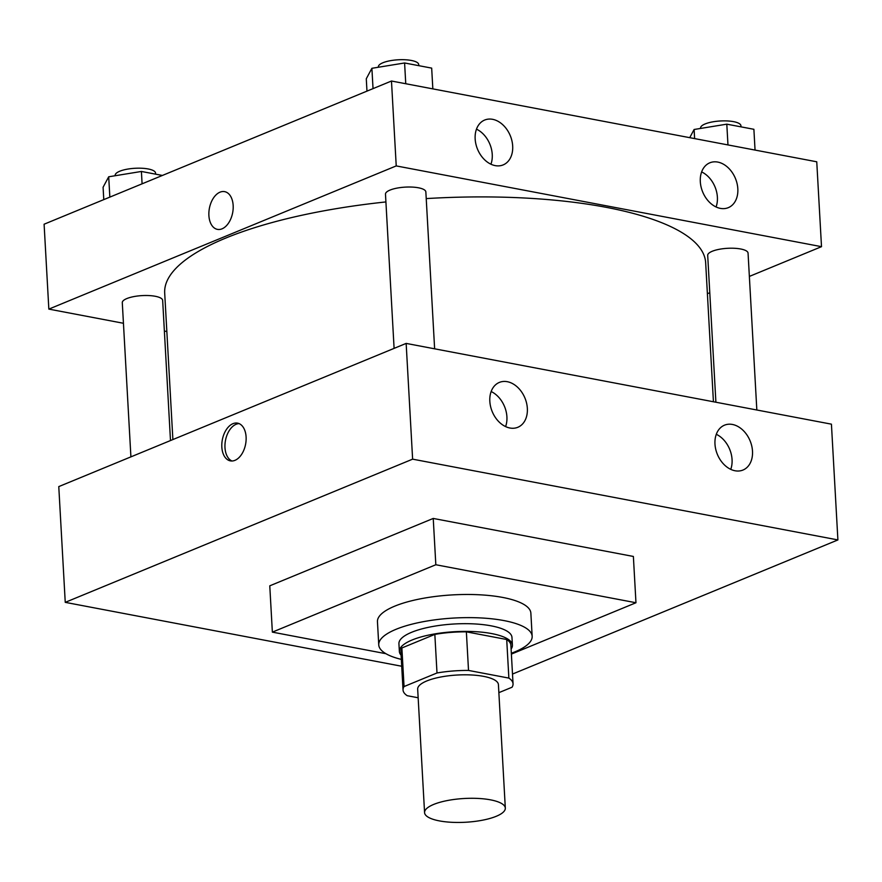 <?xml version="1.0" encoding="UTF-8"?>
<svg xmlns="http://www.w3.org/2000/svg" width="882" height="882" viewBox="0 0 882 882"><rect width="100%" height="100%" fill="white"/><g stroke="black" fill="none" stroke-linecap="round" stroke-linejoin="round"><path stroke-width="1.32" d="M433.679 804.428A40.44 11.896 -3.2 0 1 478.187 798.442A40.44 11.896 -3.2 0 1 505.32 808.11A40.44 11.896 -3.2 0 1 465.608 822.245A40.44 11.896 -3.2 0 1 424.573 812.62A40.44 11.896 -3.2 0 1 433.679 804.428M424.573 812.62L417.671 689.151A40.44 11.896 -3.2 0 1 426.767 680.959A40.44 11.896 -3.2 0 1 471.286 674.962A40.44 11.896 -3.2 0 1 498.418 684.641L505.32 808.11M434.837 634.39A55.092 16.207 -3.2 0 1 466.369 631.843L506.709 639.505L508.87 678.093L468.518 670.43A55.092 16.207 -3.2 0 0 436.998 672.977L434.837 634.39L401.883 647.972A55.092 16.207 -3.2 0 0 400.88 651.379L403.041 689.967A55.092 16.207 -3.2 0 0 407.219 695.7L418.156 697.772M498.859 692.657L512.045 687.232A55.092 16.207 -3.2 0 0 513.048 683.815A55.092 16.207 -3.2 0 0 508.87 678.093M436.998 672.977L404.044 686.56A55.092 16.207 -3.2 0 0 403.041 689.967M466.369 631.843L468.518 670.43M401.883 647.972L404.044 686.56M506.709 639.505A55.092 16.207 -3.2 0 1 510.887 645.238L513.048 683.815M511.097 649.064A56.613 16.648 176.8 0 0 512.409 645.15A56.613 16.648 176.8 0 0 491.649 633.574A56.613 16.648 176.8 0 0 431.243 634.555A56.613 16.648 176.8 0 0 399.37 651.467A56.613 16.648 176.8 0 0 401.101 655.216M399.37 651.467L398.929 643.75A56.613 16.648 -3.2 0 1 411.673 632.273A56.613 16.648 -3.2 0 1 491.208 625.856A56.613 16.648 -3.2 0 1 511.968 637.432L512.409 645.15M401.332 659.394A76.822 22.601 -3.2 0 1 378.753 644.885A76.822 22.601 -3.2 0 1 396.04 629.307A76.822 22.601 -3.2 0 1 480.624 617.929A76.822 22.601 -3.2 0 1 532.155 636.308A76.822 22.601 -3.2 0 1 511.34 653.242M378.753 644.885L377.452 621.733A76.822 22.601 -3.2 0 1 394.75 606.154A76.822 22.601 -3.2 0 1 479.323 594.777A76.822 22.601 -3.2 0 1 530.865 613.155L532.155 636.308M385.908 653.694L272.362 632.129L435.829 564.745L635.966 602.748L511.384 654.102M635.966 602.748L633.375 556.454L433.238 518.44L269.771 585.824L272.362 632.129M837.9 539.927L512.497 674.057L837.9 539.927L831.428 424.165L406.15 343.407L58.774 486.599L65.246 602.351L412.622 459.158L837.9 539.927L412.622 459.158L65.246 602.351L401.718 666.252L65.246 602.351M433.238 518.44L435.829 564.745M752.5 451.176A24.266 17.717 -112.4 0 1 742.986 470.04A24.266 17.717 -112.4 0 1 717.364 454.362A24.266 17.717 -112.4 0 1 724.486 425.179A24.266 17.717 -112.4 0 1 732.446 424.463A24.266 17.717 -112.4 0 1 752.5 451.176M489.83 401.288A24.266 17.717 -112.4 0 1 499.344 382.424A24.266 17.717 -112.4 0 1 507.293 381.697A24.266 17.717 -112.4 0 1 526.598 403.217A24.266 17.717 -112.4 0 1 517.833 427.285A24.266 17.717 -112.4 0 1 489.83 401.288M406.15 343.407L412.622 459.158M730.748 469.356A24.266 17.717 67.6 0 0 716.294 434.297M505.595 426.59A24.266 17.717 67.6 0 0 491.142 391.531M246.1 437.009A19.206 11.841 100.8 0 1 230.389 460.878A19.206 11.841 100.8 0 1 222.33 439.798A19.206 11.841 100.8 0 1 237.556 423.139A19.206 11.841 100.8 0 1 246.1 437.009M239.099 423.614A19.206 11.841 -79.2 0 0 225.483 440.405A19.206 11.841 -79.2 0 0 231.999 461.01M172.883 439.556L164.691 293.011A270.906 79.689 -3.2 0 1 225.66 238.107A270.906 79.689 -3.2 0 1 385.919 201.934M426.227 198.593A270.906 79.689 -3.2 0 1 705.666 262.77L713.428 401.762M170.491 440.548L162.663 300.409A20.22 5.942 176.8 0 0 155.243 296.275A20.22 5.942 176.8 0 0 133.667 296.628A20.22 5.942 176.8 0 0 122.289 302.669L130.911 456.865M715.897 402.225L707.695 255.372A20.22 5.942 -3.2 0 1 712.237 251.271A20.22 5.942 -3.2 0 1 734.497 248.283A20.22 5.942 -3.2 0 1 748.057 253.112L756.833 409.998M394.1 348.368L385.478 194.183A20.22 5.942 -3.2 0 1 390.031 190.082A20.22 5.942 -3.2 0 1 418.443 187.789A20.22 5.942 -3.2 0 1 425.852 191.923L434.628 348.809M396.227 165.915L821.506 246.673L816.754 161.792L391.476 81.023L396.227 165.915L48.841 309.108L123.436 323.275M164.372 331.048L166.841 331.511M707.397 293.717L709.778 292.736M749.369 276.419L821.506 246.673M737.826 188.792A24.266 17.717 -112.4 0 1 728.312 207.656A24.266 17.717 -112.4 0 1 702.689 191.978A24.266 17.717 -112.4 0 1 709.823 162.806A24.266 17.717 -112.4 0 1 717.772 162.079A24.266 17.717 -112.4 0 1 737.826 188.792M475.155 138.915A24.266 17.717 -112.4 0 1 484.67 120.04A24.266 17.717 -112.4 0 1 492.63 119.324A24.266 17.717 -112.4 0 1 511.935 140.844A24.266 17.717 -112.4 0 1 503.17 164.901A24.266 17.717 -112.4 0 1 475.155 138.915M391.476 81.023L44.1 224.215L48.841 309.108M716.074 206.972A24.266 17.717 67.6 0 0 701.62 171.913M490.932 164.217A24.266 17.717 67.6 0 0 476.478 129.158M224.612 191.637A19.206 11.841 -79.2 0 0 220.004 192.177A19.206 11.841 100.8 0 1 224.612 191.637A19.206 11.841 100.8 0 1 232.661 212.716A19.206 11.841 100.8 0 1 217.446 229.375A19.206 11.841 100.8 0 1 208.924 211.923A19.206 11.841 100.8 0 1 220.004 192.177A19.206 11.841 -79.2 0 0 208.924 211.923A19.206 11.841 -79.2 0 0 217.446 229.375M162.409 175.452L141.407 171.461L108.706 176.786L103.084 187.249L103.778 199.619M141.407 171.461L142.09 183.831M108.706 176.786L109.842 197.116M115.189 175.727L115.167 175.342A20.22 5.942 -3.2 0 1 119.72 171.24A20.22 5.942 -3.2 0 1 141.98 168.253A20.22 5.942 -3.2 0 1 155.541 173.081L155.596 174.162M432.842 88.884L431.673 68.112L404.595 62.975L371.895 68.3L366.284 78.763L366.967 91.133M404.595 62.975L405.753 83.735M371.895 68.3L373.031 88.63M378.378 67.241L378.367 66.856A20.22 5.942 -3.2 0 1 382.909 62.754A20.22 5.942 -3.2 0 1 405.169 59.756A20.22 5.942 -3.2 0 1 418.73 64.595L418.796 65.665M755.047 150.072L753.889 129.301L726.801 124.164L694.112 129.489L689.724 137.669M726.801 124.164L727.97 144.924M694.112 129.489L694.619 138.595M700.595 128.43L700.573 128.044A20.22 5.942 -3.2 0 1 705.126 123.943A20.22 5.942 -3.2 0 1 727.385 120.944A20.22 5.942 -3.2 0 1 740.946 125.784L741.001 126.854"/></g></svg>
